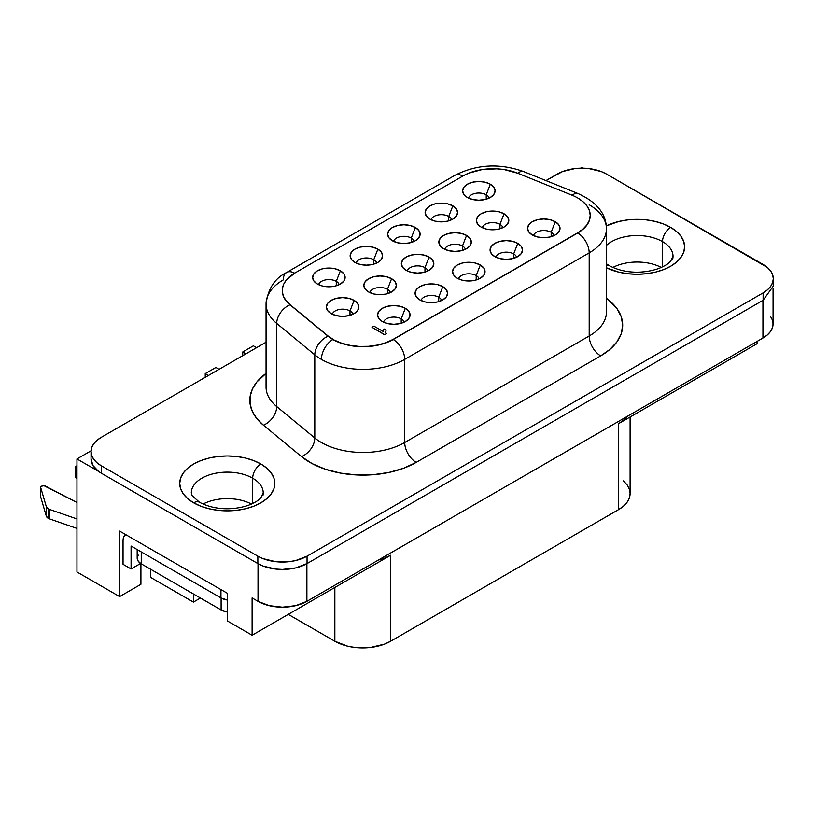 <?xml version="1.0" encoding="UTF-8"?>
<svg xmlns="http://www.w3.org/2000/svg" width="814" height="814" viewBox="0 0 814 814"><rect width="100%" height="100%" fill="white"/><g stroke="black" fill="none" stroke-linecap="round" stroke-linejoin="round"><path stroke-width="1.22" d="M672.7 259.066A35.948 20.757 180 0 0 662.504 241.605A11.6 6.695 -60 0 1 670.705 227.401A11.6 6.695 120 0 0 662.504 241.605A35.948 20.757 180 0 0 606.45 245.421A35.948 20.757 180 0 1 662.504 241.605L662.504 266.911L662.504 241.605A35.948 20.757 180 0 1 673.025 256.278L670.756 261.06C669.769 261.915 668.752 264.387 658.333 268.651C644.078 273.494 625.172 274.084 609.259 265.649A11.6 6.695 120 0 0 607.234 265.11M670.705 227.401A47.548 27.452 0 0 0 606.308 225.885L618.884 221.449L627.808 219.892L637.087 219.363L646.357 219.892L655.28 221.449L663.502 223.992L670.705 227.401L676.617 231.563L681.003 236.304L683.709 241.453L684.625 246.815L683.709 252.167L681.003 257.316L676.617 262.057L670.705 266.219L663.502 269.638L655.28 272.171L646.357 273.738L637.087 274.257L627.808 273.738L618.884 272.171L606.45 267.806A47.548 27.452 0 0 0 672.099 265.374A47.548 27.452 0 0 0 670.705 227.401M606.45 265.15A11.6 6.695 -60 0 1 609.259 265.649L606.45 263.807M203.032 504.07A35.948 20.757 180 0 1 251.495 504.07A35.948 20.757 0 0 0 203.032 504.07M191.646 490.099A35.948 20.757 180 0 1 215.781 473.219A35.948 20.757 180 0 1 252.686 478.215A11.6 6.695 -60 0 1 260.887 464.011A47.548 27.452 0 0 0 193.651 464.011A47.548 27.452 0 0 0 193.651 502.828L200.855 506.237L209.076 508.781L217.989 510.337L227.269 510.866L236.538 510.337L245.462 508.781L253.683 506.237L260.887 502.828L266.799 498.667L271.194 493.925L273.901 488.776L274.806 483.414L273.901 478.062L271.194 472.914L266.799 468.172L260.887 464.011L253.683 460.592L245.462 458.058L236.538 456.491L227.269 455.972L217.989 456.491L209.076 458.058L200.855 460.592L193.651 464.011L187.739 468.172L183.343 472.914L180.637 478.062L179.721 483.414L180.637 488.776L183.343 493.925L187.739 498.667L193.651 502.828A47.548 27.452 0 0 0 260.887 502.828A47.548 27.452 0 0 0 260.887 464.011A11.6 6.695 120 0 0 252.686 478.215A35.948 20.757 180 0 1 263.217 492.887L260.938 497.669C259.951 498.524 258.933 500.997 248.514 505.26C234.259 510.103 215.354 510.683 199.45 502.248A11.6 6.695 120 0 0 193.651 502.828A11.6 6.695 -60 0 1 199.45 502.248L192.155 495.685L191.321 492.887A35.948 20.757 180 0 1 213.512 473.707A35.948 20.757 180 0 1 252.686 478.215L252.686 503.52L252.686 478.215A35.948 20.757 180 0 1 262.891 495.675M46.306 506.674L46.306 516.137A6.98 4.029 0 0 0 48.26 518.315L48.26 508.852A6.98 4.029 180 0 1 46.306 506.674L46.306 516.137L40.741 497.14L40.741 487.667L46.306 506.674L40.741 487.667A2.9 1.669 180 0 1 40.7 487.393A2.9 1.669 180 0 1 42.491 485.846A2.9 1.669 180 0 1 45.645 486.212L76.964 502.492L44.048 485.734L41.534 486.212L40.731 487.148L40.731 496.611A2.9 1.669 0 0 0 40.7 496.866A2.9 1.669 0 0 0 40.741 497.14L46.306 516.137L48.26 518.315A6.98 4.029 0 0 0 49.593 518.915L49.593 509.452L76.964 518.956L49.593 509.452A6.98 4.029 180 0 1 48.26 508.852L48.26 518.315A6.98 4.029 180 0 0 49.593 518.915L49.593 509.452A6.98 4.029 180 0 1 48.26 508.852L46.306 506.674M551.17 232.275A10.44 6.024 0 0 0 540.577 230.81A10.44 6.024 0 0 0 533.485 235.582A10.44 6.024 180 0 1 540.577 230.81A10.44 6.024 180 0 1 551.17 232.275L551.17 236.691L551.17 232.275A10.44 6.024 180 0 1 554.09 235.582A10.44 6.024 0 0 0 551.17 232.275L555.27 221.713L551.17 232.275M532.305 234.961A16.239 9.371 180 0 1 528.968 232.163A16.239 9.371 180 0 1 534.584 220.614A16.239 9.371 180 0 1 555.27 221.713L558.791 224.756L560.022 228.337L558.791 231.929L555.27 234.961L549.999 236.996L543.783 237.708L537.576 236.996L532.305 234.961L528.785 231.929L527.553 228.337L528.785 224.756L532.305 221.713L537.576 219.678L543.783 218.966L549.999 219.678L555.27 221.713A16.239 9.371 180 0 1 558.608 232.163A16.239 9.371 180 0 1 532.305 234.961M513.675 253.917A10.44 6.024 0 0 0 503.083 252.452A10.44 6.024 0 0 0 495.991 257.224A10.44 6.024 180 0 1 503.083 252.452A10.44 6.024 180 0 1 513.675 253.917L513.675 258.333L513.675 253.917A10.44 6.024 180 0 1 516.605 257.224A10.44 6.024 0 0 0 513.675 253.917L517.775 243.355L513.675 253.917M494.82 256.613A16.239 9.371 180 0 1 491.483 253.805A16.239 9.371 180 0 1 497.089 242.267A16.239 9.371 180 0 1 517.775 243.355L521.296 246.398L522.537 249.979L521.296 253.571L517.775 256.613L512.515 258.638L506.298 259.351L500.091 258.638L494.82 256.613L491.3 253.571L490.069 249.979L491.3 246.398L494.82 243.355L500.091 241.32L506.298 240.608L512.515 241.32L517.775 243.355A16.239 9.371 180 0 1 521.123 253.805A16.239 9.371 180 0 1 494.82 256.613M476.19 275.57A10.44 6.024 0 0 0 465.598 274.094A10.44 6.024 0 0 0 458.506 278.866A10.44 6.024 180 0 1 465.598 274.094A10.44 6.024 180 0 1 476.19 275.57L476.19 279.975L476.19 275.57A10.44 6.024 180 0 1 479.11 278.866A10.44 6.024 0 0 0 476.19 275.57L480.291 264.998L476.19 275.57M457.336 278.256A16.239 9.371 180 0 1 453.988 275.447A16.239 9.371 180 0 1 459.605 263.909A16.239 9.371 180 0 1 480.291 264.998L483.811 268.04L485.042 271.622L483.811 275.213L480.291 278.256L475.02 280.281L468.813 281.003L462.596 280.281L457.336 278.256L453.815 275.213L452.574 271.622L453.815 268.04L457.336 264.998L462.596 262.963L468.813 262.25L475.02 262.963L480.291 264.998A16.239 9.371 180 0 1 483.628 275.447A16.239 9.371 180 0 1 457.336 278.256M438.705 297.212A10.44 6.024 0 0 0 428.113 295.736A10.44 6.024 0 0 0 421.021 300.508A10.44 6.024 180 0 1 428.113 295.736A10.44 6.024 180 0 1 438.705 297.212L438.705 301.618L438.705 297.212A10.44 6.024 180 0 1 441.626 300.508A10.44 6.024 0 0 0 438.705 297.212L442.806 286.64L438.705 297.212M419.841 299.898A16.239 9.371 180 0 1 416.503 297.1A16.239 9.371 180 0 1 422.12 285.551A16.239 9.371 180 0 1 442.806 286.64L446.316 289.682L447.558 293.274L446.316 296.856L442.806 299.898L437.535 301.933L431.318 302.645L425.112 301.933L419.841 299.898L416.32 296.856L415.089 293.274L416.32 289.682L419.841 286.64L425.112 284.615L431.318 283.893L437.535 284.615L442.806 286.64A16.239 9.371 180 0 1 446.143 297.1A16.239 9.371 180 0 1 419.841 299.898M401.21 318.854A10.44 6.024 0 0 0 390.618 317.379A10.44 6.024 0 0 0 383.526 322.161A10.44 6.024 180 0 1 390.618 317.379A10.44 6.024 180 0 1 401.21 318.854L401.21 323.26L401.21 318.854A10.44 6.024 180 0 1 404.141 322.161A10.44 6.024 0 0 0 401.21 318.854L405.311 308.282L401.21 318.854M382.356 321.54A16.239 9.371 180 0 1 379.009 318.742A16.239 9.371 180 0 1 384.625 307.193A16.239 9.371 180 0 1 405.311 308.282L408.832 311.324L410.063 314.916L408.832 318.498L405.311 321.54L400.05 323.575L393.834 324.287L387.617 323.575L382.356 321.54L378.836 318.498L377.594 314.916L378.836 311.324L382.356 308.282L387.617 306.257L393.834 305.545L400.05 306.257L405.311 308.282A16.239 9.371 180 0 1 408.648 318.742A16.239 9.371 180 0 1 382.356 321.54M350 310.928A10.44 6.024 0 0 0 339.407 309.452A10.44 6.024 0 0 0 332.316 314.235A10.44 6.024 180 0 1 339.407 309.452A10.44 6.024 180 0 1 350 310.928L350 315.333L350 310.928A10.44 6.024 180 0 1 352.92 314.235A10.44 6.024 0 0 0 350 310.928L354.1 300.366L350 310.928M331.135 313.614A16.239 9.371 180 0 1 327.798 310.816A16.239 9.371 180 0 1 333.414 299.267A16.239 9.371 180 0 1 354.1 300.366L357.621 303.398L358.852 306.99L357.621 310.572L354.1 313.614L348.83 315.649L342.623 316.361L336.406 315.649L331.135 313.614L327.615 310.572L326.383 306.99L327.615 303.398L331.135 300.366L336.406 298.331L342.623 297.619L348.83 298.331L354.1 300.366A16.239 9.371 180 0 1 357.438 310.816A16.239 9.371 180 0 1 331.135 313.614M387.484 289.285A10.44 6.024 0 0 0 376.892 287.81A10.44 6.024 0 0 0 369.8 292.592A10.44 6.024 180 0 1 376.892 287.81A10.44 6.024 180 0 1 387.484 289.285L387.484 293.691L387.484 289.285A10.44 6.024 180 0 1 390.415 292.592A10.44 6.024 0 0 0 387.484 289.285L391.585 278.714L387.484 289.285M368.63 291.972A16.239 9.371 180 0 1 365.283 289.173A16.239 9.371 180 0 1 370.899 277.625A16.239 9.371 180 0 1 391.585 278.714L395.105 281.756L396.337 285.348L395.105 288.929L391.585 291.972L386.324 294.007L380.107 294.719L373.891 294.007L368.63 291.972L365.11 288.929L363.868 285.348L365.11 281.756L368.63 278.714L373.891 276.689L380.107 275.977L386.324 276.689L391.585 278.714A16.239 9.371 180 0 1 394.922 289.173A16.239 9.371 180 0 1 368.63 291.972M424.979 267.643A10.44 6.024 0 0 0 414.387 266.168A10.44 6.024 0 0 0 407.295 270.94A10.44 6.024 180 0 1 414.387 266.168A10.44 6.024 180 0 1 424.979 267.643L424.979 272.049L424.979 267.643A10.44 6.024 180 0 1 427.899 270.94A10.44 6.024 0 0 0 424.979 267.643L429.08 257.071L424.979 267.643M406.115 270.329A16.239 9.371 180 0 1 402.777 267.531A16.239 9.371 180 0 1 408.394 255.983A16.239 9.371 180 0 1 429.08 257.071L432.59 260.114L433.831 263.705L432.59 267.287L429.08 270.329L423.809 272.364L417.592 273.077L411.385 272.364L406.115 270.329L402.594 267.287L401.363 263.705L402.594 260.114L406.115 257.071L411.385 255.047L417.592 254.324L423.809 255.047L429.08 257.071A16.239 9.371 180 0 1 432.417 267.531A16.239 9.371 180 0 1 406.115 270.329M462.464 246.001A10.44 6.024 0 0 0 451.872 244.526A10.44 6.024 0 0 0 444.78 249.298A10.44 6.024 180 0 1 451.872 244.526A10.44 6.024 180 0 1 462.464 246.001L462.464 250.407L462.464 246.001A10.44 6.024 180 0 1 465.384 249.298A10.44 6.024 0 0 0 462.464 246.001L466.564 235.429L462.464 246.001M443.61 248.687A16.239 9.371 180 0 1 440.262 245.879A16.239 9.371 180 0 1 445.879 234.34A16.239 9.371 180 0 1 466.564 235.429L470.085 238.471L471.316 242.053L470.085 245.645L466.564 248.687L461.294 250.712L455.087 251.434L448.87 250.712L443.61 248.687L440.089 245.645L438.848 242.053L440.089 238.471L443.61 235.429L448.87 233.394L455.087 232.682L461.294 233.394L466.564 235.429A16.239 9.371 180 0 1 469.902 245.879A16.239 9.371 180 0 1 443.61 248.687M499.949 224.349A10.44 6.024 0 0 0 489.356 222.883A10.44 6.024 0 0 0 482.264 227.655A10.44 6.024 180 0 1 489.356 222.883A10.44 6.024 180 0 1 499.949 224.349L499.949 228.765L499.949 224.349A10.44 6.024 180 0 1 502.879 227.655A10.44 6.024 0 0 0 499.949 224.349L504.049 213.787L499.949 224.349M481.094 227.045A16.239 9.371 180 0 1 477.757 224.237A16.239 9.371 180 0 1 483.363 212.698A16.239 9.371 180 0 1 504.049 213.787L507.57 216.829L508.811 220.411L507.57 224.003L504.049 227.045L498.789 229.07L492.572 229.782L486.365 229.07L481.094 227.045L477.574 224.003L476.343 220.411L477.574 216.829L481.094 213.787L486.365 211.752L492.572 211.04L498.789 211.752L504.049 213.787A16.239 9.371 180 0 1 507.397 224.237A16.239 9.371 180 0 1 481.094 227.045M486.223 194.78A10.44 6.024 0 0 0 475.63 193.315A10.44 6.024 0 0 0 468.538 198.087A10.44 6.024 180 0 1 475.63 193.315A10.44 6.024 180 0 1 486.223 194.78L486.223 199.196L486.223 194.78A10.44 6.024 180 0 1 489.153 198.087A10.44 6.024 0 0 0 486.223 194.78L490.323 184.218L486.223 194.78M467.368 197.476A16.239 9.371 180 0 1 464.031 194.668A16.239 9.371 180 0 1 469.637 183.13A16.239 9.371 180 0 1 490.323 184.218L493.844 187.261L495.085 190.842L493.844 194.434L490.323 197.476L485.063 199.501L478.846 200.213L472.639 199.501L467.368 197.476L463.848 194.434L462.617 190.842L463.848 187.261L467.368 184.218L472.639 182.183L478.846 181.471L485.063 182.183L490.323 184.218A16.239 9.371 180 0 1 493.671 194.668A16.239 9.371 180 0 1 467.368 197.476M448.738 216.432A10.44 6.024 0 0 0 438.146 214.957A10.44 6.024 0 0 0 431.054 219.729A10.44 6.024 180 0 1 438.146 214.957A10.44 6.024 180 0 1 448.738 216.432L448.738 220.838L448.738 216.432A10.44 6.024 180 0 1 451.658 219.729A10.44 6.024 0 0 0 448.738 216.432L452.838 205.861L448.738 216.432M429.884 219.119A16.239 9.371 180 0 1 426.536 216.31A16.239 9.371 180 0 1 432.153 204.772A16.239 9.371 180 0 1 452.838 205.861L456.359 208.903L457.59 212.485L456.359 216.076L452.838 219.119L447.568 221.143L441.361 221.866L435.144 221.143L429.884 219.119L426.363 216.076L425.122 212.485L426.363 208.903L429.884 205.861L435.144 203.826L441.361 203.113L447.568 203.826L452.838 205.861A16.239 9.371 180 0 1 456.176 216.31A16.239 9.371 180 0 1 429.884 219.119M411.253 238.075A10.44 6.024 0 0 0 400.661 236.599A10.44 6.024 0 0 0 393.569 241.371A10.44 6.024 180 0 1 400.661 236.599A10.44 6.024 180 0 1 411.253 238.075L411.253 242.48L411.253 238.075A10.44 6.024 180 0 1 414.173 241.371A10.44 6.024 0 0 0 411.253 238.075L415.354 227.503L411.253 238.075M392.389 240.761A16.239 9.371 180 0 1 389.051 237.963A16.239 9.371 180 0 1 394.668 226.414A16.239 9.371 180 0 1 415.354 227.503L418.864 230.545L420.105 234.137L418.864 237.719L415.354 240.761L410.083 242.796L403.866 243.508L397.659 242.796L392.389 240.761L388.868 237.719L387.637 234.137L388.868 230.545L392.389 227.503L397.659 225.478L403.866 224.756L410.083 225.478L415.354 227.503A16.239 9.371 180 0 1 418.691 237.963A16.239 9.371 180 0 1 392.389 240.761M373.758 259.717A10.44 6.024 0 0 0 363.166 258.242A10.44 6.024 0 0 0 356.074 263.024A10.44 6.024 180 0 1 363.166 258.242A10.44 6.024 180 0 1 373.758 259.717L373.758 264.123L373.758 259.717A10.44 6.024 180 0 1 376.689 263.024A10.44 6.024 0 0 0 373.758 259.717L377.859 249.145L373.758 259.717M354.904 262.403A16.239 9.371 180 0 1 351.556 259.605A16.239 9.371 180 0 1 357.173 248.056A16.239 9.371 180 0 1 377.859 249.145L381.379 252.187L382.611 255.779L381.379 259.361L377.859 262.403L372.598 264.438L366.381 265.15L360.164 264.438L354.904 262.403L351.383 259.361L350.142 255.779L351.383 252.187L354.904 249.145L360.164 247.12L366.381 246.408L372.598 247.12L377.859 249.145A16.239 9.371 180 0 1 381.196 259.605A16.239 9.371 180 0 1 354.904 262.403M336.274 281.359A10.44 6.024 0 0 0 325.681 279.884A10.44 6.024 0 0 0 318.589 284.666A10.44 6.024 180 0 1 325.681 279.884A10.44 6.024 180 0 1 336.274 281.359L336.274 285.765L336.274 281.359A10.44 6.024 180 0 1 339.194 284.666A10.44 6.024 0 0 0 336.274 281.359L340.374 270.797L336.274 281.359M317.409 284.045A16.239 9.371 180 0 1 314.072 281.247A16.239 9.371 180 0 1 319.688 269.699A16.239 9.371 180 0 1 340.374 270.797L343.895 273.83L345.126 277.421L343.895 281.003L340.374 284.045L335.103 286.08L328.897 286.793L322.68 286.08L317.409 284.045L313.889 281.003L312.657 277.421L313.889 273.83L317.409 270.797L322.68 268.762L328.897 268.05L335.103 268.762L340.374 270.797A16.239 9.371 180 0 1 343.712 281.247A16.239 9.371 180 0 1 317.409 284.045M266.056 386.935A58.903 34.015 0 0 0 276.709 406.562A16.239 10.857 -50.5 0 1 263.41 425.193A75.142 43.386 180 0 1 266.056 373.382L256.858 381.98L252.381 389.082L250.102 396.53L250.102 404.1L252.381 411.538L256.858 418.65L263.41 425.193L301.495 456.603L312.291 463.705L325.478 469.291L340.456 473.097L356.501 474.938L372.863 474.735L388.756 472.486L403.429 468.315L416.188 462.403L600.681 355.881L610.022 349.308L616.961 341.809L621.245 333.669L622.69 325.203L621.245 316.748L616.961 308.608L606.45 298.27A75.142 43.386 180 0 1 600.681 355.881A16.239 9.371 60 0 1 589.194 335.999L404.711 442.511L404.711 359.381A58.903 34.015 180 0 1 321.398 359.381A58.903 34.015 180 0 1 314.794 354.843L314.794 437.973L276.709 406.562L276.709 323.433A58.903 34.015 180 0 1 266.056 303.927L266.056 387.057A58.903 34.015 0 0 0 276.709 406.562L276.709 323.433L314.794 354.843A58.903 34.015 0 0 0 321.398 359.381A16.239 9.371 -60 0 1 332.875 339.499A42.674 24.634 180 0 1 328.093 336.213A16.239 10.857 129.5 0 0 314.794 354.843L314.794 437.973A58.903 34.015 0 0 0 404.711 442.511L404.711 359.381A16.239 9.371 -120 0 0 393.223 339.499L577.716 232.794L583.028 229.06L586.965 224.806L589.397 220.187L590.221 215.374L589.397 210.572L586.965 205.952L583.028 201.689L577.716 197.955A42.674 24.634 0 0 0 572.018 195.197A42.674 24.634 180 0 1 577.716 197.955A42.674 24.634 180 0 1 590.221 215.374A42.674 24.634 180 0 1 577.716 232.794L577.716 232.987A16.239 9.371 60 0 1 589.194 252.869L589.194 335.999A58.903 34.015 0 0 0 606.45 311.955L606.45 228.826A58.903 34.015 180 0 1 589.194 252.869L589.194 335.999A58.903 34.015 0 0 0 606.45 311.955M137.179 549.562L137.179 558.17A13.919 8.038 0 0 0 141.249 563.848L141.249 551.923L141.249 563.848L221.113 609.961L221.113 598.025L221.113 609.961A13.685 7.896 0 0 0 227.513 612.047L221.113 609.961L141.249 563.848L138.238 561.243L137.179 558.17L138.238 555.097M125.56 534.523A13.919 8.038 60 0 0 123.046 540.649L123.046 564.326L131.085 568.966L140.619 563.461L131.085 568.966L131.085 546.052L220.95 597.934L220.95 589.601L220.95 597.934A13.919 8.038 0 0 0 227.513 600.06L220.95 597.934L131.085 546.052L131.085 568.966L123.046 564.326L123.046 540.649L123.799 536.741L125.936 534.279M119.607 531.094L119.607 596.611L140.924 584.299L140.924 563.654L140.924 584.299L119.607 596.611L76.964 571.988L76.964 458.943L91.076 450.803L76.964 458.943L98.565 471.408A34.788 20.085 0 0 0 101.241 473.148A34.788 20.085 180 0 1 98.565 471.408L76.964 458.943L76.964 571.988L119.607 596.611L119.607 531.094L227.513 593.386L119.607 531.094M193.406 593.955L193.406 602.106L200.458 598.025L193.406 602.106L150.763 577.482L150.763 569.342L150.763 577.482L193.406 602.106L193.406 593.955M763.115 300.254L307.051 563.563L295.767 567.918L282.448 569.444L275.661 569.057L263.126 566.066L257.855 563.563L101.241 473.148L257.855 563.563A34.788 20.085 0 0 0 307.051 563.563L763.115 300.254L773.3 286.06L763.115 300.254L763.115 292.877L307.051 556.176L295.767 560.531L289.235 561.68L275.661 561.68L263.126 558.679L257.855 556.176L101.241 465.761L96.907 462.718L93.702 459.238L91.717 455.474L91.046 451.556L91.717 447.639L93.702 443.874L96.907 440.394L101.241 437.352L266.056 342.206L101.241 437.352A34.788 20.085 180 0 0 91.046 451.556A34.788 20.085 180 0 0 101.241 465.761L101.241 473.148L101.241 465.761L257.855 556.176L257.855 563.563L257.855 556.176A34.788 20.085 180 0 0 307.051 556.176L307.051 563.563L307.051 556.176L763.115 292.877L763.115 300.254M545.96 180.596L562.576 171.55L575.111 168.549L588.685 168.549L601.231 171.55L606.501 174.054L767.439 267.511L770.654 270.981L772.628 274.756L773.3 278.673L772.628 282.59L770.654 286.355L767.439 289.835L763.115 292.877A34.788 20.085 180 0 0 773.3 278.673A34.788 20.085 180 0 0 763.115 264.469L606.501 174.054A34.788 20.085 180 0 0 557.305 174.054L545.96 180.596M91.046 458.943A34.788 20.085 0 0 0 98.565 471.408L92.979 465.547L91.046 458.943L91.046 451.556M589.194 204.772A58.903 34.015 180 0 1 606.45 228.826C606.308 213.858 596.855 202.106 578.103 193.59L523.707 171.601A16.239 7.601 112 0 0 517.775 173.27A16.239 7.601 -68 0 1 523.728 171.612C499.623 163.024 476.668 164.275 454.853 175.346A16.239 9.371 60 0 1 462.779 176.048M286.67 272.446C274.857 278.185 267.989 288.685 266.056 303.927A58.903 34.015 180 0 1 283.303 279.884A16.239 9.371 60 0 1 286.67 272.446A16.239 9.371 60 0 1 294.617 273.158A16.239 9.371 -120 0 0 286.67 272.446L454.853 175.346A16.239 9.371 -120 0 1 462.8 176.058M266.056 303.805A58.903 34.015 0 0 0 276.709 323.433L314.794 354.843A16.239 10.857 -50.5 0 1 328.093 336.213A42.674 24.634 0 0 0 332.875 339.499A42.674 24.634 0 0 0 393.223 339.499A16.239 9.371 60 0 1 404.711 359.381L589.194 252.869A16.239 9.371 -120 0 0 577.716 232.987A42.674 24.634 0 0 0 590.221 215.568A42.674 24.634 0 0 0 590.211 215.476A42.674 24.634 180 0 1 577.716 232.987L393.223 339.499A42.674 24.634 180 0 1 332.875 339.499A16.239 9.371 120 0 0 321.398 359.381A58.903 34.015 0 0 0 404.711 359.381L589.194 252.869A58.903 34.015 0 0 0 606.44 228.337M276.709 323.433A16.239 10.857 -50.5 0 1 290.008 304.802A42.674 24.634 180 0 1 282.285 290.598A42.674 24.634 0 0 0 282.285 290.669A42.674 24.634 0 0 0 290.008 304.802A16.239 10.857 129.5 0 0 276.709 323.433M328.093 336.213L290.008 304.619A42.674 24.634 180 0 1 282.285 290.486A42.674 24.634 180 0 1 294.79 273.066L286.284 280.067L283.74 284.106L282.448 288.339L282.448 292.633L283.74 296.856L286.284 300.895L290.008 304.619L328.093 336.019L290.008 304.802L328.093 336.213M578.133 193.6A16.239 7.601 112 0 0 572.171 195.258A16.239 7.601 -68 0 1 578.103 193.59M263.41 425.193A16.239 10.857 129.5 0 0 276.709 406.562L314.794 437.973A16.239 10.857 -50.5 0 1 301.495 456.603L263.41 425.193M589.194 335.999A16.239 9.371 -120 0 0 600.681 355.881L416.188 462.403A16.239 9.371 60 0 1 404.711 442.511L589.194 335.999M314.794 437.973A58.903 34.015 0 0 0 404.711 442.511A16.239 9.371 -120 0 0 416.188 462.403A75.142 43.386 180 0 1 301.495 456.603A16.239 10.857 129.5 0 0 314.794 437.973M393.223 339.316A42.674 24.634 180 0 1 328.093 336.019L334.218 340.059L341.717 343.223L350.224 345.39L359.33 346.438L368.62 346.316L377.645 345.044L385.978 342.674L393.223 339.316L577.716 232.794L393.223 339.316M572.018 195.197L517.623 173.199L504.192 169.587L496.866 168.844L482.102 169.587L468.671 173.199L462.973 175.966A42.674 24.634 180 0 1 517.623 173.199L572.018 195.197M462.973 175.966L294.79 273.066L462.973 175.966M384.656 334.798L372.018 327.32L373.992 326.18L383.18 331.491L383.994 328.927L386.131 330.158L385.571 331.959L386.274 333.679L384.656 334.798L386.274 333.872L384.656 334.798M383.18 331.674L383.191 331.023M385.571 332.051L385.704 331.217M372.018 327.32L384.656 334.615L386.274 333.679L385.571 331.929L386.131 330.158L383.994 328.927L383.18 331.491L373.992 326.18L372.018 327.32M581.898 167.419L580.586 168.183L581.898 167.419L583.211 168.183L581.898 167.419M757.04 343.722L757.04 341.442L757.04 343.722L618.548 423.677L757.04 343.722M762.942 338.034A34.554 19.953 0 0 0 773.066 323.931L772.405 327.818L770.441 331.563L767.246 335.012L762.942 338.034L306.888 601.343L306.888 563.654L306.888 601.343L295.675 605.667L282.448 607.183L269.22 605.667L258.018 601.343A34.554 19.953 0 0 0 306.888 601.343L762.942 338.034L762.942 300.356L762.942 338.034M623.453 480.901L627.095 484.839L629.344 489.112L630.097 493.549L629.344 497.995L627.095 502.258L623.453 506.196L618.548 509.645L390.598 641.249L390.598 555.28L252.106 635.235L252.106 597.934L258.018 601.343L258.018 563.654L258.018 601.343L252.106 597.934L252.106 635.235L227.513 621.031L227.513 593.386L227.513 621.031L252.106 635.235L390.598 555.28A39.428 22.761 180 0 1 378.347 560.083M770.441 316.29L772.405 320.034L773.066 323.931L773.066 288.329M385.114 557.926L390.598 555.28L390.598 641.249L384.625 644.078L370.411 647.486L355.036 647.486L347.639 646.184L334.849 641.249L288.268 614.366L334.849 641.249L334.849 587.474L334.849 641.249A39.428 22.761 0 0 0 390.598 641.249L618.548 509.645L618.548 423.677L618.548 509.645A39.428 22.761 0 0 0 630.097 493.549L630.097 417.012M626.872 416.595A39.428 22.761 180 0 1 618.548 423.677L623.127 420.502M245.93 353.815L242.735 351.974L253.388 345.818L256.583 347.67L253.388 345.818L242.735 351.974L245.93 353.815M242.735 355.667L242.735 351.974L242.735 355.667M208.435 375.468L205.24 373.616L215.903 367.46L219.098 369.312L215.903 367.46L205.24 373.616L208.435 375.468M205.24 377.309L205.24 373.616L205.24 377.309M76.964 528.428L49.593 518.915L76.964 528.428M77.065 465.832L75.499 467.053L76.302 468.508A2.9 1.669 180 0 1 75.458 467.328A2.9 1.669 180 0 1 76.964 465.852M76.964 478.398L76.302 477.981L76.302 468.508L76.302 477.981L76.964 478.398M75.458 467.328L75.458 476.79A2.9 1.669 0 0 0 76.302 477.981L75.499 476.526M661.314 267.46A35.948 20.757 0 0 0 612.85 267.46A35.948 20.757 180 0 1 661.314 267.46M773.3 286.06L773.3 278.673M40.7 496.866L40.7 487.393"/></g></svg>
